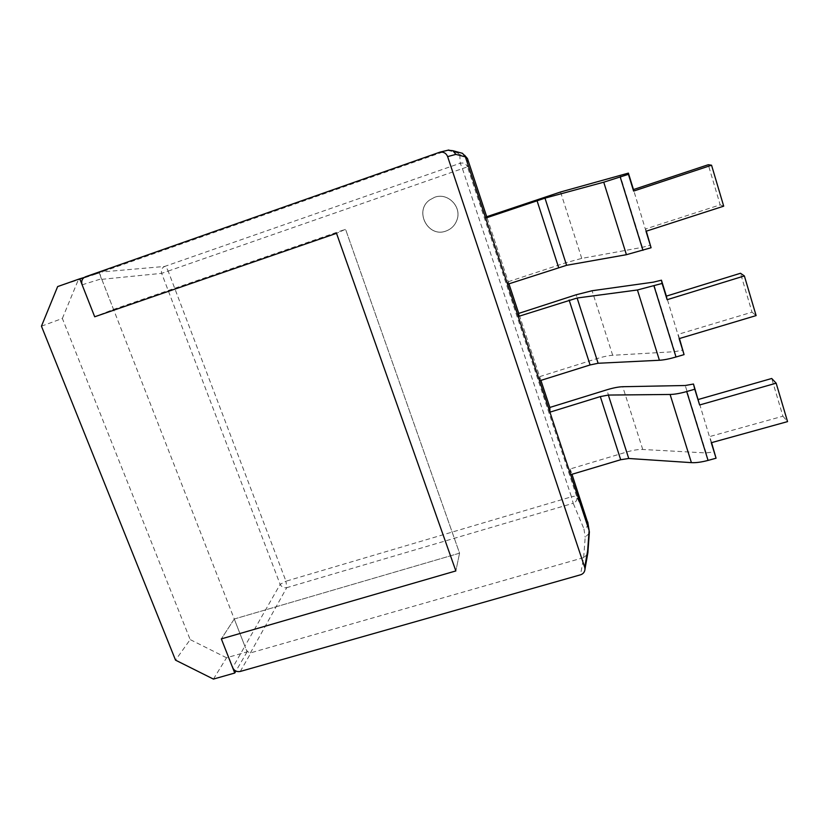 <?xml version="1.0" encoding="UTF-8"?>
<svg xmlns="http://www.w3.org/2000/svg" width="829" height="829" viewBox="0 0 829 829"><rect width="100%" height="100%" fill="white"/><g stroke="black" fill="none" stroke-linecap="round" stroke-linejoin="round"><path stroke-width="0.62" stroke-dasharray="4.14 3.11" d="M213.416 679.086L226.545 657.77L247.094 651.884L234.275 619.004L459.567 553.171L455.857 570.932L459.567 553.171L345.558 229.281L336.512 233.322L345.558 229.281L113.532 309.393L94.703 316.782L113.532 309.393L99.325 272.959L57.647 286.575M82.133 284.824L101.47 278.772L101.801 279.332L234.275 619.004L221.343 638.9L234.275 619.004L244.866 646.174L232.648 667.656M247.094 651.884L235.902 671.065M41.45 326.191L62.362 318.46L190.173 639.584L175.53 660.143M99.325 272.959L84.081 277.508M62.362 318.46L78.061 280.44M226.545 657.77L190.173 639.584M711.572 442.634L709.697 436.562L782.918 416.21L771.716 378.49M782.918 416.21L787.55 421.619M570.632 474.696L570.207 468.955L626.797 451.992C633.097 450.147 638.413 449.308 642.744 449.473L706.142 452.935L714.401 451.784M570.207 468.955L571.979 474.292M711.272 442.717L698.256 399.495M434.583 197.292C447.681 192.121 462.085 206.732 456.976 219.954C454.997 225.374 451.328 229.073 445.981 231.032C428.189 238.068 413.847 211.105 429.588 199.996L434.583 197.292C447.681 192.121 462.085 206.732 456.976 219.954C454.997 225.374 451.328 229.073 445.981 231.032C428.189 238.068 413.847 211.105 429.588 199.996L434.551 197.312C447.65 192.131 462.054 206.763 456.945 219.975C454.966 225.405 451.297 229.094 445.95 231.063C428.147 238.099 413.806 211.126 429.557 200.017L434.551 197.312C447.65 192.131 462.054 206.763 456.945 219.975C454.966 225.405 451.297 229.094 445.95 231.063C428.147 238.099 413.806 211.126 429.557 200.017L434.583 197.292M507.566 284.274L508.239 281.725L486.716 216.711L508.933 283.819M539.544 380.822L539.648 376.635L518.726 313.403L540.902 380.397M589.284 533.234L585.201 537.223L583.647 557.648L580.497 574.818M583.575 557.658L250.399 652.92C247.861 652.382 246.068 650.351 245.011 646.827M439.08 152.37L447.815 150.267L102.444 271.736L85.46 276.793M101.47 278.772C99.884 275.601 100.06 273.332 101.988 271.943L102.444 271.736M234.275 619.004L459.567 553.171L345.558 229.281L113.532 309.393M587.606 554.259L583.647 557.648M447.753 150.287L457.556 152.919L459.712 152.567M101.801 279.332L161.655 273.352C160.899 270.099 161.883 267.798 164.629 266.451L101.988 271.943M250.399 652.92L286.741 587.678C283.798 588.103 281.601 587.005 280.14 584.372L244.866 646.174M457.556 152.919L459.794 154.795L464.509 155.127M588.02 523.586C587.771 526.187 586.404 527.918 583.927 528.798L585.201 537.223M459.794 154.795L460.23 163.24C463.618 162.453 466.033 163.655 467.463 166.847L467.483 158.598M587.782 522.042L576.787 496.747C577.43 499.752 576.238 501.928 573.202 503.276L583.927 528.798M679.448 338.533L678.153 334.336L752.027 312.17L740.484 273.269M752.027 312.17L756.121 315.59M539.648 376.635L596.776 358.677C603.129 356.708 608.434 355.579 612.683 355.278L674.765 351.683L682.992 350.035M679.138 338.626L666.361 296.129M646.299 231.156L645.625 228.959L720.173 204.856L708.267 164.722M720.173 204.856L723.696 206.172M508.239 281.725L565.906 262.72L581.751 258.399L642.423 247.322L650.62 245.146M645.998 231.26L633.47 189.561M706.142 452.935L685.241 385.506M626.797 451.992L606.797 389.827M642.744 449.473L622.714 386.718M240.255 671.459L250.907 652.931M168.163 271.093L462.416 168.608L571.44 496.82L285.974 581.212L168.163 271.093L161.655 273.352L280.14 584.372L285.974 581.212L286.741 587.678L573.202 503.276L571.44 496.82C574.373 496.032 576.155 496.011 576.787 496.747L467.463 166.847L462.416 168.608L460.23 163.24L164.629 266.451C165.81 266.679 166.981 268.223 168.163 271.093M674.765 351.683L653.221 282.181M596.776 358.677L576.217 294.751M612.683 355.278L592.082 290.741M642.423 247.322L620.216 175.665M565.906 262.72L544.757 196.97M581.751 258.399L560.559 191.996"/><path stroke-width="1.24" d="M584.704 567.347L584.994 569.108C584.735 572.02 583.243 573.927 580.497 574.818L240.255 671.459C236.804 672.081 234.265 670.816 232.648 667.656L221.343 638.9L455.857 570.932L336.512 233.322L94.703 316.782L79.771 278.793L57.647 286.575L41.45 326.191L175.53 660.143L213.416 679.086L234.762 673.024L221.343 638.9L455.857 570.932L336.512 233.322L94.703 316.782L82.133 284.824C81.045 281.052 82.154 278.368 85.46 276.793L440.137 152.09C443.784 151.821 446.282 153.324 447.629 156.608L584.704 567.347L587.637 550.767L587.606 554.259M235.902 671.065L234.762 673.024M84.081 277.508L79.771 278.793M698.256 399.495L771.716 378.49L776.162 383.185L699.624 404.977L693.479 384.024L685.241 385.506L622.714 386.718C618.444 386.863 613.128 387.899 606.797 389.827L549.855 407.443L549.928 412.158L600.31 396.594L608.341 395.06L670.101 394.469C674.599 394.376 680.143 393.402 686.723 391.547L694.764 389.226L699.624 404.977M549.928 412.158L570.632 474.696L620.703 459.732L628.745 458.489L691.407 462.644C695.977 462.893 701.521 462.136 708.07 460.406L716.059 458.219L711.272 442.717L787.55 421.619L776.162 383.185M716.059 458.219L711.572 442.634M694.764 389.226L693.479 384.024M459.712 152.567L462.53 153.334L465.328 156.743L589.15 530.581L589.284 533.234M464.509 155.127L467.483 158.598L486.716 216.711L560.559 191.996L628.392 173.116L633.47 189.561L708.267 164.722L711.562 165.23L633.594 191.095L633.47 189.561M508.933 283.819L518.726 313.403L576.217 294.751L592.082 290.741L653.221 282.181L661.438 280.192L666.361 296.129L740.484 273.269L744.369 275.933L667.127 299.704L666.361 296.129M540.902 380.397L549.855 407.443M571.979 474.292L588.02 523.586M448.064 150.184L452.893 150.712L455.867 154.391L447.629 156.608M667.127 299.704L662.112 283.456L637.439 289.974L577.119 298.015L518.239 316.502L539.544 380.822L590.093 364.957L598.113 363.268L659.407 360.263C663.884 360.004 669.417 358.916 676.008 356.998L684.07 354.615L679.138 338.626L756.121 315.59L744.369 275.933M684.07 354.615L679.448 338.533M518.239 316.502L518.726 313.403M662.112 283.456L661.438 280.192M633.594 191.095L628.423 174.328L603.75 182.193L544.985 198.141L485.649 218.1L507.566 284.274L566.59 265.301L626.413 254.7L651.086 247.747L645.998 231.26L723.696 206.172L711.562 165.23M651.086 247.747L646.299 231.156M485.649 218.1L486.716 216.711M628.423 174.328L628.392 173.116M708.07 460.406L686.723 391.547M691.407 462.644L670.101 394.469M628.745 458.489L608.341 395.06M620.703 459.732L600.31 396.594M467.504 158.66L465.349 156.805M589.139 530.57L587.761 521.99L589.15 530.581M465.37 156.868L455.867 154.391M587.637 550.767L589.129 530.519M676.008 356.998L653.998 285.984M659.407 360.263L637.439 289.974M598.113 363.268L577.119 298.015M590.093 364.957L569.119 300.015M642.952 250.348L620.237 177.074M626.413 254.7L603.75 182.193M566.59 265.301L544.985 198.141M558.611 267.466L537.016 200.639M448.81 150.008L440.137 152.09M584.994 569.108L587.927 552.425M462.53 153.334L452.893 150.712M587.916 552.073L589.388 531.752M465.328 156.743L467.483 158.608"/></g></svg>
